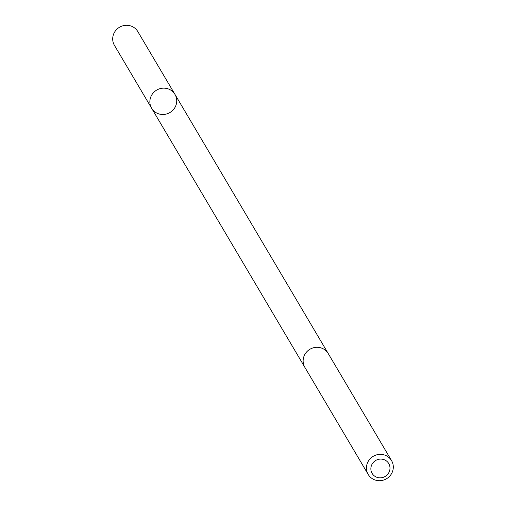 <?xml version="1.0" encoding="UTF-8"?>
<svg xmlns="http://www.w3.org/2000/svg" width="506" height="506" viewBox="0 0 506 506"><rect width="100%" height="100%" fill="white"/><g stroke="black" fill="none" stroke-linecap="round" stroke-linejoin="round"><path stroke-width="0.76" d="M152.553 93.781A13.567 13.036 -30.6 0 1 174.975 94.413A13.567 13.036 -30.6 0 1 169.934 112.541A13.567 13.036 -30.6 0 1 151.617 108.227A13.567 13.036 -30.6 0 1 152.553 93.781A13.567 13.036 -30.6 0 1 174.975 94.413L137.809 31.568A13.573 13.042 149.4 0 0 115.381 30.936A13.573 13.042 149.4 0 0 114.451 45.382L151.617 108.227A13.567 13.036 -30.6 0 1 152.553 93.781M391.549 460.618L328.242 353.567A13.573 13.042 149.4 0 0 309.925 349.254A13.573 13.042 149.4 0 0 304.878 367.388L368.191 474.432A13.573 13.042 149.4 0 0 390.619 475.064A13.573 13.042 149.4 0 0 391.549 460.618A13.573 13.042 149.4 0 0 373.232 456.304A13.573 13.042 149.4 0 0 368.191 474.432M388.07 473.825A9.652 9.272 149.4 0 0 381.568 459.119A9.652 9.272 149.4 0 0 371.632 472.44A9.652 9.272 149.4 0 0 388.07 473.825M327.996 353.163L174.975 94.413M304.644 366.97L151.617 108.227"/></g></svg>
